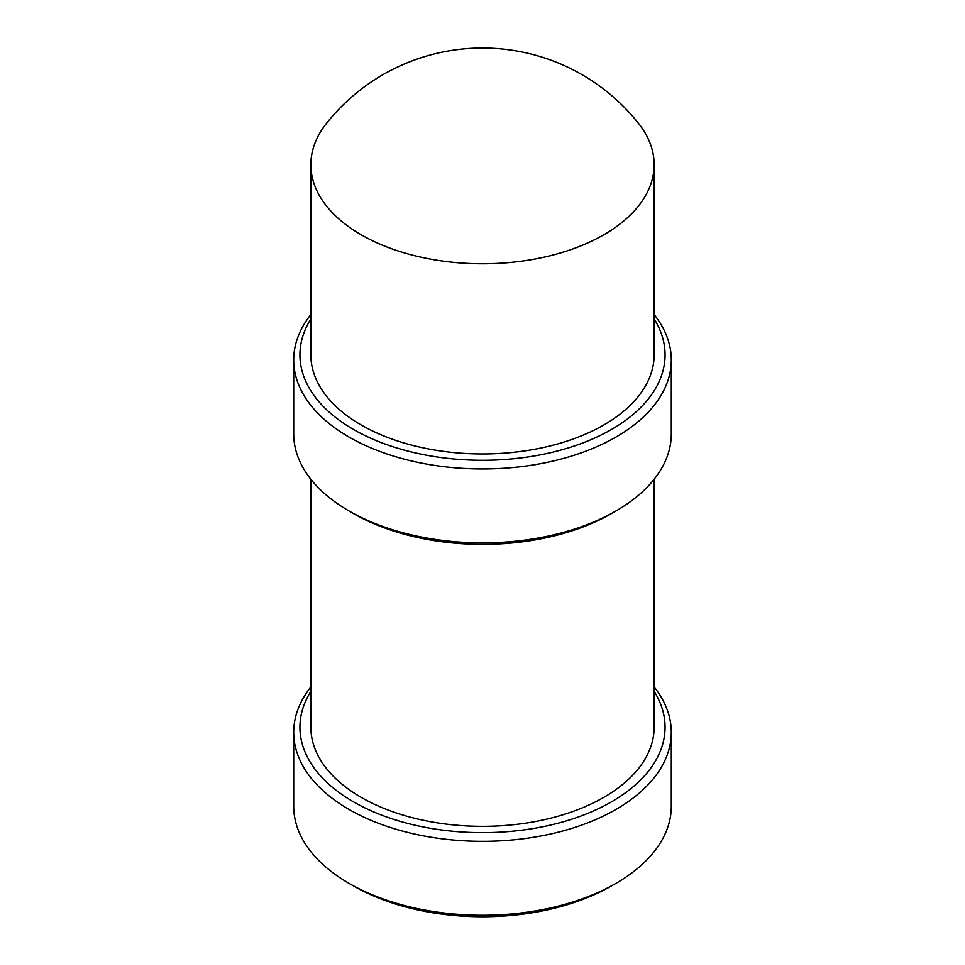 <?xml version="1.0" encoding="UTF-8"?>
<svg xmlns="http://www.w3.org/2000/svg" width="965" height="965" viewBox="0 0 965 965"><rect width="100%" height="100%" fill="white"/><g stroke="black" fill="none" stroke-linecap="round" stroke-linejoin="round"><path stroke-width="1.45" d="M638.528 123.387A171.637 99.093 180 0 1 654.137 164.677A171.637 99.093 180 0 1 548.18 256.232A171.637 99.093 180 0 1 361.127 234.748A171.637 99.093 180 0 1 310.863 164.677A171.637 99.093 180 0 1 326.472 123.387A199.224 199.224 0 0 1 638.528 123.387M310.863 164.677L310.863 354.879A171.637 99.093 0 0 0 361.127 424.95A171.637 99.093 0 0 0 548.18 446.421A171.637 99.093 0 0 0 654.137 354.879L654.137 164.677M654.137 318.945A182.578 105.414 180 0 1 580.508 443.816A182.578 105.414 180 0 1 353.395 429.413A182.578 105.414 180 0 1 310.863 318.945M654.137 314.554A188.802 109.009 180 0 1 671.302 359.957A188.802 109.009 180 0 1 554.754 460.667A188.802 109.009 180 0 1 348.992 437.036A188.802 109.009 180 0 1 293.698 359.957A188.802 109.009 180 0 1 310.863 314.554M293.698 359.957L293.698 433.876A188.802 109.009 0 0 0 348.992 510.955L348.992 510.955A188.802 109.009 0 0 0 616.008 510.955A188.802 109.009 0 0 0 671.302 433.876L671.302 359.957M353.395 513.501L348.992 510.955L353.395 513.501A182.578 105.414 0 0 0 353.395 513.501L353.395 513.501A182.578 105.414 0 0 0 611.605 513.501L616.008 510.955M310.863 479.291L310.863 727.26A171.637 99.093 0 0 0 361.127 797.331A171.637 99.093 0 0 0 548.18 818.803A171.637 99.093 0 0 0 654.137 727.26L654.137 479.291M654.137 691.326A182.578 105.414 180 0 1 580.508 816.185A182.578 105.414 180 0 1 353.395 801.794A182.578 105.414 180 0 1 310.863 691.326M654.137 686.935A188.802 109.009 180 0 1 671.302 732.339A188.802 109.009 180 0 1 554.754 833.048A188.802 109.009 180 0 1 348.992 809.418A188.802 109.009 180 0 1 293.698 732.339A188.802 109.009 180 0 1 310.863 686.935M293.698 732.339L293.698 806.258A188.802 109.009 0 0 0 348.992 883.337L348.992 883.337A188.802 109.009 0 0 0 616.008 883.337A188.802 109.009 0 0 0 671.302 806.258L671.302 732.339M353.395 885.882L348.992 883.337L353.395 885.87A182.578 105.414 0 0 0 353.395 885.882A182.578 105.414 0 0 0 611.605 885.87L616.008 883.337"/></g></svg>
